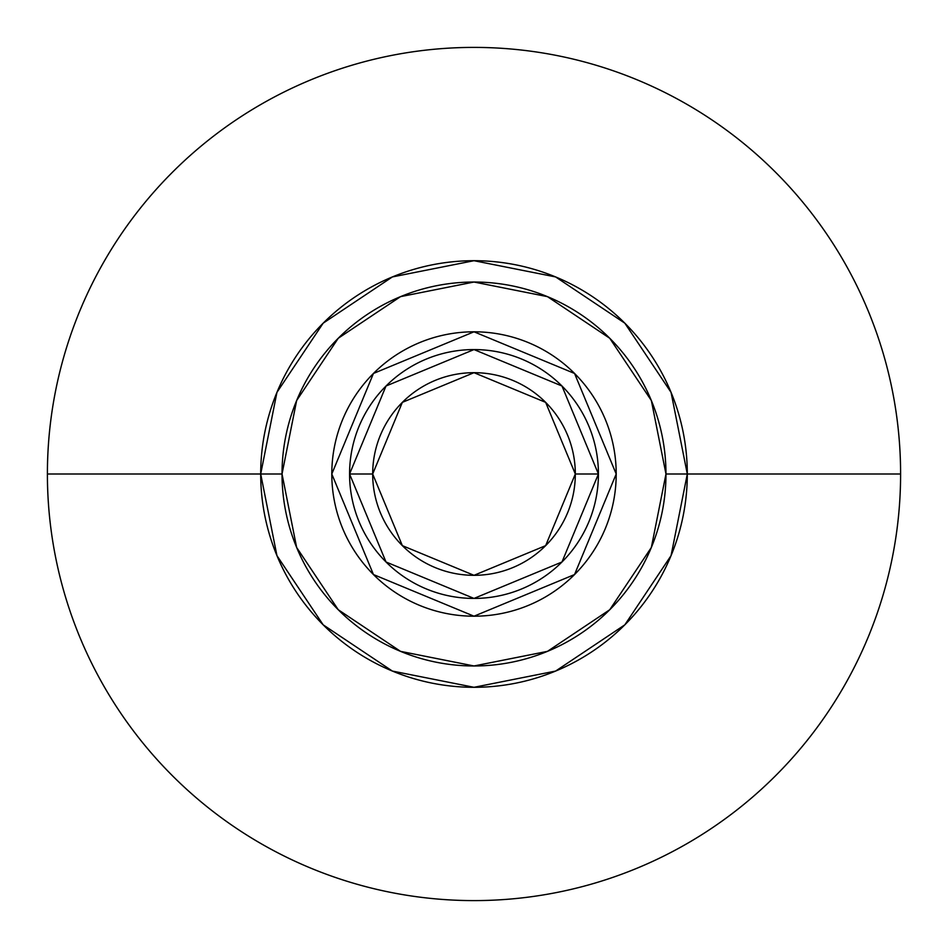 <?xml version="1.0" encoding="UTF-8"?>
<svg xmlns="http://www.w3.org/2000/svg" width="948" height="948" viewBox="0 0 948 948"><rect width="100%" height="100%" fill="white"/><g stroke="black" fill="none" stroke-linecap="round" stroke-linejoin="round"><path stroke-width="1.42" d="M47.4 474A426.6 426.6 0 0 1 474 47.4A426.6 426.6 0 0 1 900.6 474A426.6 426.6 0 0 0 474 47.4A426.6 426.6 0 0 0 47.4 474L260.7 474A213.3 213.3 0 0 1 474 260.7A213.3 213.3 0 0 1 687.3 474L900.6 474A426.6 426.6 0 0 0 474 47.4A426.6 426.6 0 0 0 47.4 474A426.6 426.6 0 0 0 474 900.6A426.6 426.6 0 0 0 900.6 474L687.3 474L671.065 555.623L624.827 624.827L555.623 671.065L474 687.3L392.377 671.065L323.173 624.827L276.935 555.623L260.7 474L276.935 392.377L323.173 323.173L392.377 276.935L474 260.7L555.623 276.935L624.827 323.173L671.065 392.377L687.3 474A213.3 213.3 0 0 1 474 687.3A213.3 213.3 0 0 1 260.7 474L47.4 474A426.6 426.6 0 0 0 474 900.6A426.6 426.6 0 0 0 900.6 474A426.6 426.6 0 0 1 474 900.6A426.6 426.6 0 0 1 47.4 474M349.575 474A124.425 124.425 0 0 1 474 349.575A124.425 124.425 0 0 1 598.425 474A124.425 124.425 0 0 0 474 349.575A124.425 124.425 0 0 0 349.575 474L372.683 474A101.318 101.318 0 0 1 474 372.683A101.318 101.318 0 0 1 575.317 474L598.425 474L575.317 474L545.645 545.645L474 575.317L402.355 545.645L372.683 474L402.355 402.355L474 372.683L545.645 402.355L575.317 474A101.318 101.318 0 0 1 474 575.317A101.318 101.318 0 0 1 372.683 474L349.575 474A124.425 124.425 0 0 0 474 598.425A124.425 124.425 0 0 0 598.425 474A124.425 124.425 0 0 1 474 598.425A124.425 124.425 0 0 1 349.575 474L386.014 561.986L474 598.425L561.986 561.986L598.425 474L561.986 386.014L474 349.575L386.014 386.014L349.575 474M260.7 474A213.3 213.3 0 0 1 474 260.7A213.3 213.3 0 0 1 687.3 474A213.3 213.3 0 0 0 474 260.7A213.3 213.3 0 0 0 260.7 474A213.3 213.3 0 0 1 474 260.7A213.3 213.3 0 0 1 687.3 474A213.3 213.3 0 0 0 474 260.7A213.3 213.3 0 0 0 260.7 474L282.03 474A191.97 191.97 0 0 1 474 282.03A191.97 191.97 0 0 1 665.97 474L687.3 474L665.97 474L651.359 547.458L609.742 609.742L547.458 651.359L474 665.97L400.542 651.359L338.258 609.742L296.641 547.458L282.03 474L296.641 400.542L338.258 338.258L400.542 296.641L474 282.03L547.458 296.641L609.742 338.258L651.359 400.542L665.97 474A191.97 191.97 0 0 1 474 665.97A191.97 191.97 0 0 1 282.03 474L260.7 474A213.3 213.3 0 0 0 474 687.3A213.3 213.3 0 0 0 687.3 474A213.3 213.3 0 0 1 474 687.3A213.3 213.3 0 0 1 260.7 474A213.3 213.3 0 0 0 474 687.3A213.3 213.3 0 0 0 687.3 474A213.3 213.3 0 0 1 474 687.3A213.3 213.3 0 0 1 260.7 474M331.8 474A142.2 142.2 0 0 1 474 331.8A142.2 142.2 0 0 1 616.2 474A142.2 142.2 0 0 1 474 616.2A142.2 142.2 0 0 1 331.8 474L373.453 373.453L474 331.8L574.547 373.453L616.2 474L574.547 574.547L474 616.2L373.453 574.547L331.8 474"/></g></svg>
